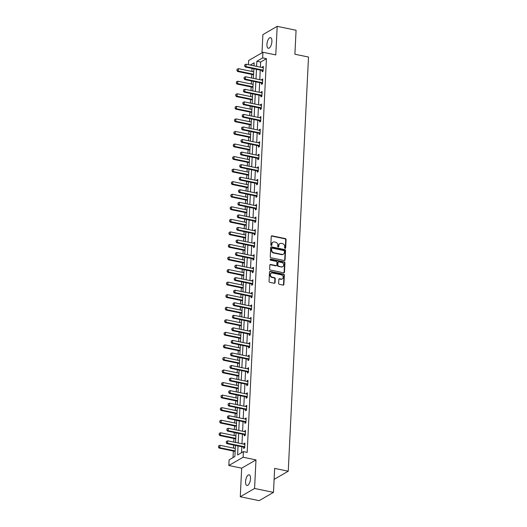 <?xml version="1.0" encoding="UTF-8"?>
<svg xmlns="http://www.w3.org/2000/svg" width="527" height="527" viewBox="0 0 527 527"><rect width="100%" height="100%" fill="white"/><g stroke="black" fill="none" stroke-linecap="round" stroke-linejoin="round"><path stroke-width="0.79" d="M285.12 248.382A0.586 0.494 59.9 0 0 285.667 247.934L286.082 239.541A0.837 0.711 59.9 0 0 285.377 238.599L272.024 235.839A0.837 0.711 59.9 0 0 271.24 236.471L270.832 244.871A0.586 0.494 59.9 0 0 271.873 245.081L271.925 243.994A2.668 2.273 59.9 0 1 272.96 242.176A2.668 2.273 59.9 0 1 274.422 241.959L275.535 242.189A2.668 2.273 59.9 0 1 277.782 245.207L277.729 246.293A0.586 0.494 59.9 0 0 278.77 246.511L278.823 245.424A2.668 2.273 59.9 0 1 279.863 243.606A2.668 2.273 59.9 0 1 281.319 243.388L282.432 243.619A2.668 2.273 59.9 0 1 284.685 246.636L284.633 247.723A0.586 0.494 59.9 0 0 285.12 248.382M285.219 248.395A0.586 0.494 59.9 0 0 285.285 248.158L285.693 239.765A0.837 0.711 59.9 0 0 284.988 238.823L271.636 236.063A0.837 0.711 59.9 0 0 271.398 236.056M271.418 245.536A0.586 0.494 59.9 0 0 271.484 245.305L271.925 243.994M278.322 246.965A0.586 0.494 59.9 0 0 278.381 246.735L278.823 245.424M250.509 478.7A5.441 2.279 -78.3 0 0 249.139 474.807A5.441 2.279 -78.3 0 0 245.562 481.559A5.441 2.279 -78.3 0 0 246.939 485.459A5.441 2.279 -78.3 0 0 250.509 478.7M271.892 41.528A5.441 2.279 -78.3 0 0 270.522 37.634A5.441 2.279 -78.3 0 0 266.945 44.393A5.441 2.279 -78.3 0 0 268.315 48.286A5.441 2.279 -78.3 0 0 271.892 41.528M278.651 283.368A0.837 0.711 59.9 0 0 279.356 284.317L283.104 285.087A0.837 0.711 59.9 0 0 283.882 284.455L284.343 275.134A0.837 0.711 59.9 0 0 283.638 274.185L270.285 271.425A0.837 0.711 59.9 0 0 269.501 272.064L269.047 281.385A0.837 0.711 59.9 0 0 269.752 282.327L274.277 283.262A0.837 0.711 59.9 0 0 275.054 282.63L275.252 278.638A0.837 0.711 59.9 0 0 274.547 277.696L272.301 277.228A2.233 1.897 59.9 0 1 270.496 275.404A2.233 1.897 59.9 0 1 271.286 273.184A2.233 1.897 59.9 0 1 272.512 273.006L281.299 274.824A2.233 1.897 59.9 0 1 283.111 276.649A2.233 1.897 59.9 0 1 282.314 278.869A2.233 1.897 59.9 0 1 281.095 279.046L279.626 278.743A0.837 0.711 59.9 0 0 278.849 279.382L278.651 283.368M273.473 492.376L259.172 500.65L240.279 496.744L254.581 488.47L273.473 492.376L274.646 468.391L288.249 471.204L308.506 57.054L294.903 54.241L296.075 30.256L277.182 26.35L275.786 54.92L262.933 52.265L262.657 57.898L266.438 58.681L247.183 452.39L243.402 451.606L243.125 457.238L228.83 465.519L229.1 459.88L234.897 456.527L235.444 445.42M254.581 488.47L255.977 459.9L243.125 457.238M284.303 260.522A0.837 0.711 59.9 0 0 285.087 259.883L285.542 250.562A0.837 0.711 59.9 0 0 284.837 249.62L271.484 246.86A0.837 0.711 59.9 0 0 270.707 247.492L270.246 256.814A0.837 0.711 59.9 0 0 270.95 257.762L284.303 260.522M284.942 262.848L284.481 272.169A0.837 0.711 59.9 0 1 283.704 272.808L270.351 270.041A0.837 0.711 59.9 0 1 269.646 269.099L269.844 265.114A0.837 0.711 59.9 0 1 270.621 264.475L276.036 265.595A0.837 0.711 59.9 0 0 276.82 264.956L276.952 262.314A0.837 0.711 59.9 0 0 276.247 261.366L270.608 260.2A0.586 0.494 59.9 0 1 270.661 259.093L284.237 261.906A0.837 0.711 59.9 0 1 284.942 262.848L284.554 263.072L284.099 272.393L284.481 272.169M277.182 26.35L262.881 34.624L261.991 52.812M274.106 479.386L288.249 471.204M266.438 58.681L260.641 62.034L260.391 67.133M260.246 70.091L259.778 79.689M259.633 82.647L259.165 92.245M259.02 95.196L258.546 104.801M258.401 107.752L257.934 117.35M257.789 120.308L257.321 129.905M257.176 132.863L256.708 142.461M256.563 145.419L256.096 155.017M255.951 157.975L255.476 167.573M255.332 170.531L254.864 180.129M254.719 183.08L254.251 192.684M254.106 195.636L253.639 205.24M253.494 208.191L253.019 217.789M252.881 220.747L252.407 230.345M252.262 233.303L251.794 242.901M251.649 245.859L251.181 255.457M251.036 258.414L250.569 268.012M250.424 270.97L249.95 280.568M249.805 283.519L249.337 293.124M249.192 296.075L248.724 305.68M248.579 308.631L248.112 318.229M247.967 321.187L247.499 330.785M247.354 333.743L246.88 343.341M246.735 346.298L246.267 355.896M246.122 358.854L245.654 368.452M245.51 371.41L245.042 381.008M244.897 383.959L244.429 393.564M244.284 396.515L243.81 406.119M243.665 409.071L243.197 418.669M243.052 421.626L242.585 431.224M242.44 434.182L241.972 443.78M241.827 446.738L241.537 452.686M262.196 70.539L262.136 71.804L263.098 71.244L263.335 66.415L262.374 66.975L262.341 67.535M261.583 83.095L261.517 84.36L262.486 83.8L262.723 78.971L261.754 79.531L261.728 80.091M260.97 95.65L260.905 96.915L261.873 96.355L262.11 91.527L261.142 92.087L261.115 92.647M260.351 108.206L260.292 109.471L261.26 108.911L261.497 104.082L260.529 104.642L260.503 105.202M259.739 120.762L259.679 122.027L260.648 121.467L260.878 116.638L259.916 117.198L259.89 117.758M259.126 133.318L259.067 134.576L260.028 134.023L260.266 129.194L259.297 129.747L259.271 130.314M258.513 145.874L258.447 147.132L259.416 146.572L259.653 141.743L258.685 142.303L258.658 142.87M257.901 158.423L257.835 159.688L258.803 159.128L259.04 154.299L258.072 154.859L258.046 155.419M257.281 170.979L257.222 172.243L258.19 171.683L258.428 166.855L257.459 167.415L257.433 167.975M256.669 183.534L256.609 184.799L257.571 184.239L257.808 179.411L256.847 179.97L256.814 180.53M256.056 196.09L255.997 197.355L256.959 196.795L257.196 191.966L256.227 192.526L256.201 193.086M255.443 208.646L255.378 209.911L256.346 209.351L256.583 204.522L255.615 205.082L255.588 205.642M254.831 221.202L254.765 222.466L255.733 221.907L255.97 217.078L255.002 217.638L254.976 218.198M254.212 233.757L254.152 235.016L255.121 234.462L255.351 229.634L254.389 230.187L254.363 230.754M253.599 246.313L253.54 247.571L254.501 247.011L254.739 242.183L253.777 242.743L253.744 243.303M252.986 258.862L252.92 260.127L253.889 259.567L254.126 254.739L253.158 255.299L253.131 255.858M252.374 271.418L252.308 272.683L253.276 272.123L253.513 267.294L252.545 267.854L252.519 268.414M251.754 283.974L251.695 285.239L252.664 284.679L252.901 279.85L251.932 280.41L251.906 280.97M251.142 296.53L251.083 297.795L252.051 297.235L252.281 292.406L251.32 292.966L251.293 293.526M250.529 309.085L250.47 310.35L251.432 309.79L251.669 304.962L250.7 305.522L250.674 306.082M249.917 321.641L249.851 322.906L250.819 322.346L251.056 317.517L250.088 318.077L250.061 318.637M249.304 334.197L249.238 335.455L250.206 334.902L250.444 330.073L249.475 330.627L249.449 331.193M248.685 346.753L248.625 348.011L249.594 347.451L249.831 342.622L248.863 343.182L248.836 343.742M248.072 359.302L248.013 360.567L248.975 360.007L249.212 355.178L248.25 355.738L248.217 356.298M247.459 371.858L247.4 373.123L248.362 372.563L248.599 367.734L247.631 368.294L247.604 368.854M246.847 384.414L246.781 385.678L247.749 385.118L247.986 380.29L247.018 380.85L246.992 381.41M246.234 396.969L246.168 398.234L247.137 397.674L247.374 392.846L246.405 393.406L246.379 393.965M245.615 409.525L245.556 410.79L246.524 410.23L246.755 405.401L245.793 405.961L245.766 406.521M245.002 422.081L244.943 423.346L245.905 422.786L246.142 417.957L245.18 418.517L245.147 419.077M244.39 434.637L244.33 435.895L245.292 435.342L245.529 430.513L244.561 431.066L244.535 431.633M243.777 447.192L243.711 448.451L244.68 447.891L244.917 443.062L243.948 443.622L243.922 444.182M252.064 68.398L251.919 71.455M251.774 74.406L251.596 77.996M251.451 80.954L251.307 84.01M251.162 86.962L250.984 90.552M250.839 93.51L250.687 96.56M250.542 99.517L250.371 103.108M250.226 106.059L250.075 109.115M249.93 112.073L249.752 115.663M249.614 118.615L249.462 121.671M249.317 124.629L249.139 128.219M248.994 131.17L248.849 134.227M248.704 137.185L248.527 140.768M248.382 143.726L248.23 146.783M248.085 149.74L247.914 153.324M247.769 156.282L247.618 159.338M247.473 162.29L247.301 165.88M247.156 168.838L247.005 171.894M246.86 174.845L246.682 178.436M246.537 181.393L246.392 184.443M246.247 187.401L246.069 190.991M245.925 193.949L245.78 196.999M245.635 199.957L245.457 203.547M245.312 206.498L245.16 209.555M245.015 212.513L244.844 216.103M244.699 219.054L244.548 222.111M244.403 225.069L244.232 228.659M244.087 231.61L243.935 234.667M243.79 237.624L243.612 241.208M243.467 244.166L243.322 247.222M243.178 250.173L243 253.764M242.855 256.721L242.71 259.778M242.565 262.729L242.387 266.319M242.242 269.277L242.091 272.334M241.946 275.285L241.774 278.875M241.629 281.833L241.478 284.883M241.333 287.841L241.162 291.431M241.017 294.389L240.865 297.439M240.72 300.397L240.543 303.987M240.398 306.938L240.253 309.995M240.108 312.952L239.93 316.543M239.785 319.494L239.633 322.55M239.495 325.508L239.317 329.098M239.172 332.05L239.021 335.106M238.876 338.064L238.705 341.648M238.56 344.605L238.408 347.662M238.263 350.613L238.085 354.203M237.947 357.161L237.796 360.218M237.651 363.169L237.473 366.759M237.328 369.717L237.183 372.773M237.038 375.725L236.86 379.315M236.715 382.273L236.564 385.323M236.419 388.28L236.248 391.871M236.103 394.828L235.951 397.878M235.806 400.836L235.635 404.426M235.49 407.378L235.338 410.434M235.194 413.392L235.016 416.982M234.871 419.933L234.726 422.99M234.581 425.948L234.403 429.538M234.258 432.489L234.113 435.546M233.968 438.504L233.79 442.087M233.645 445.045L233.494 448.102M233.349 451.053L233.033 457.607M255.977 459.9L241.676 468.174L240.279 496.744M241.676 468.174L228.83 465.519M248.434 64.663L248.632 60.539L262.933 52.265M238.046 445.954L237.605 454.959L243.402 451.606M262.657 57.898L256.86 61.251L256.609 66.349M256.465 69.307L255.997 78.905M255.852 81.863L255.384 91.461M255.239 94.419L254.772 104.017M254.627 106.974L254.159 116.572M254.014 119.53L253.54 129.128M253.395 132.079L252.927 141.684M252.782 144.635L252.314 154.233M252.169 157.191L251.702 166.789M251.557 169.747L251.083 179.345M250.944 182.302L250.47 191.9M250.325 194.858L249.857 204.456M249.712 207.414L249.245 217.012M249.1 219.963L248.632 229.568M248.487 232.519L248.013 242.124M247.868 245.075L247.4 254.673M247.255 257.631L246.788 267.229M246.643 270.186L246.175 279.784M246.03 282.742L245.562 292.34M245.417 295.298L244.943 304.896M244.798 307.854L244.33 317.452M244.185 320.403L243.718 330.007M243.573 332.959L243.105 342.563M242.96 345.514L242.492 355.112M242.348 358.07L241.873 367.668M241.728 370.626L241.261 380.224M241.116 383.182L240.648 392.78M240.503 395.737L240.035 405.335M239.89 408.293L239.416 417.891M239.271 420.842L238.803 430.447M238.659 433.398L238.191 443.003M254.007 65.816L254.159 62.818L250.305 65.045M235.589 442.463L236.056 432.865M236.201 429.907L236.669 420.309M236.814 417.351L237.288 407.753M237.433 404.795L237.901 395.197M238.046 392.24L238.514 382.642M238.659 379.69L239.126 370.086M239.271 367.135L239.739 357.53M239.884 354.579L240.358 344.981M240.503 342.023L240.971 332.425M241.116 329.467L241.583 319.869M241.728 316.911L242.196 307.313M242.341 304.356L242.815 294.758M242.954 291.8L243.428 282.202M243.573 279.251L244.041 269.646M244.185 266.695L244.653 257.09M244.798 254.139L245.266 244.541M245.411 241.583L245.885 231.985M246.03 229.028L246.498 219.43M246.643 216.472L247.11 206.874M247.255 203.916L247.723 194.318M247.868 191.36L248.336 181.762M248.48 178.811L248.955 169.207M249.1 166.255L249.567 156.651M249.712 153.7L250.18 144.102M250.325 141.144L250.793 131.546M250.938 128.588L251.412 118.99M251.55 116.032L252.025 106.434M252.169 103.476L252.637 93.878M252.782 90.921L253.25 81.323M253.395 78.371L253.862 68.767M260.641 62.034L256.86 61.251M262.374 66.975L263.302 67.166M261.754 79.531L262.683 79.722M261.142 92.087L262.071 92.278M260.529 104.642L261.458 104.833M259.916 117.198L260.845 117.389M259.297 129.747L260.233 129.945M258.685 142.303L259.613 142.501M258.072 154.859L259.001 155.05M257.459 167.415L258.388 167.606M256.847 179.97L257.775 180.162M256.227 192.526L257.163 192.717M255.615 205.082L256.544 205.273M255.002 217.638L255.931 217.829M254.389 230.187L255.318 230.385M253.777 242.743L254.706 242.94M253.158 255.299L254.086 255.49M252.545 267.854L253.474 268.045M251.932 280.41L252.861 280.601M251.32 292.966L252.249 293.157M250.7 305.522L251.636 305.713M250.088 318.077L251.017 318.268M249.475 330.627L250.404 330.824M248.863 343.182L249.791 343.373M248.25 355.738L249.179 355.929M247.631 368.294L248.566 368.485M247.018 380.85L247.947 381.041M246.405 393.406L247.334 393.597M245.793 405.961L246.722 406.152M245.18 418.517L246.109 418.708M244.561 431.066L245.49 431.264M243.948 443.622L244.877 443.813M279.863 243.606L279.475 243.83A2.668 2.273 59.9 0 0 278.434 245.648M272.96 242.176L272.578 242.4A2.668 2.273 59.9 0 0 271.537 244.218M284.547 260.529A0.837 0.711 59.9 0 0 284.699 260.107L285.153 250.786A0.837 0.711 59.9 0 0 284.448 249.844L271.095 247.084A0.837 0.711 59.9 0 0 270.858 247.077M284.461 251.214A0.586 0.494 59.9 0 0 283.967 250.556L272.248 248.131A0.586 0.494 59.9 0 0 271.701 248.579L271.642 249.726A2.668 2.273 59.9 0 0 273.895 252.743L281.905 254.403A2.668 2.273 59.9 0 0 283.368 254.179A2.668 2.273 59.9 0 0 284.402 252.361L284.461 251.214M271.925 248.177L271.543 248.401A0.586 0.494 59.9 0 0 271.313 248.803L271.701 248.579M283.368 254.179L282.979 254.403A2.668 2.273 59.9 0 1 281.517 254.62L273.506 252.967A2.668 2.273 59.9 0 1 271.26 249.95L271.313 248.803M283.948 272.815A0.837 0.711 59.9 0 0 284.099 272.393M276.497 265.529L276.108 265.753A0.837 0.711 59.9 0 1 275.654 265.819L270.239 264.699A0.837 0.711 59.9 0 0 269.995 264.692M284.554 263.072A0.837 0.711 59.9 0 0 283.849 262.13L270.272 259.317A0.586 0.494 59.9 0 0 270.18 259.31M281.655 266.754A2.233 1.897 59.9 0 0 282.88 266.576A2.233 1.897 59.9 0 0 283.678 264.356A2.233 1.897 59.9 0 0 281.866 262.532L278.77 261.893A0.837 0.711 59.9 0 0 277.986 262.525L277.861 265.173A0.837 0.711 59.9 0 0 278.559 266.115L281.273 266.978A2.233 1.897 59.9 0 0 282.492 266.8L282.88 266.576M278.309 261.959L277.927 262.183A0.837 0.711 59.9 0 0 277.604 262.749L277.986 262.525M281.273 266.978L278.177 266.339A0.837 0.711 59.9 0 1 277.472 265.397L277.604 262.749M282.314 278.869L281.932 279.093A2.233 1.897 59.9 0 1 280.707 279.27L279.244 278.967A0.837 0.711 59.9 0 0 279 278.961M271.286 273.184L270.904 273.408A2.233 1.897 59.9 0 0 270.107 275.628A2.233 1.897 59.9 0 0 271.919 277.452L272.301 277.228M274.514 283.269A0.837 0.711 59.9 0 0 274.672 282.847L274.863 278.862A0.837 0.711 59.9 0 0 274.159 277.92L271.919 277.452M283.348 285.094A0.837 0.711 59.9 0 0 283.5 284.679L283.954 275.357A0.837 0.711 59.9 0 0 283.249 274.409L269.896 271.649A0.837 0.711 59.9 0 0 269.653 271.642M253.718 71.824L238.395 68.655L238.276 71.073L253.599 74.241M237.031 70.434L237.091 69.221L236.913 70.499L238.276 71.073L237.578 71.474L253.573 74.781M238.395 68.655L237.091 69.221M236.913 70.499L237.578 71.474M244.818 64.749L244.647 66.027L244.818 64.749L246.122 64.182L262.749 67.621A0.85 0.725 59.9 0 0 262.98 67.627L263.276 67.594M263.151 70.282L262.861 70.117A0.85 0.725 59.9 0 0 262.63 70.038L246.004 66.6L245.305 67.001L244.647 66.027M263.111 71.046L262.163 70.526A0.85 0.725 59.9 0 0 261.939 70.44L245.305 67.001M246.122 64.182L246.004 66.6L244.759 65.961M253.098 84.379L237.776 81.211L237.657 83.622L252.986 86.79M236.419 82.983L236.478 81.777L236.3 83.055L237.657 83.622L236.966 84.03L252.96 87.337M237.776 81.211L236.478 81.777M236.3 83.055L236.966 84.03M252.486 96.935L237.163 93.766L237.045 96.177L252.367 99.346M235.806 95.539L235.859 94.333L235.688 95.611L237.045 96.177L236.353 96.579L252.341 99.886M237.163 93.766L235.859 94.333M235.688 95.611L236.353 96.579M244.205 77.304L244.034 78.582L244.205 77.304L245.51 76.738L262.136 80.176A0.85 0.725 59.9 0 0 262.367 80.183L262.663 80.144M262.532 82.838L262.242 82.673A0.85 0.725 59.9 0 0 262.018 82.587L245.391 79.149L244.693 79.557L244.034 78.582M262.499 83.602L261.55 83.075A0.85 0.725 59.9 0 0 261.32 82.996L244.693 79.557M245.51 76.738L245.391 79.149L244.146 78.51M243.593 89.86L243.415 91.138L243.593 89.86L244.897 89.294L261.524 92.732A0.85 0.725 59.9 0 0 261.754 92.739L262.051 92.699M261.919 95.394L261.629 95.229A0.85 0.725 59.9 0 0 261.405 95.143L244.778 91.705L244.08 92.106L243.415 91.138M261.879 96.158L260.937 95.631A0.85 0.725 59.9 0 0 260.707 95.545L244.08 92.106M244.897 89.294L244.778 91.705L243.533 91.066M251.873 109.491L236.551 106.322L236.432 108.733L251.754 111.902M235.187 108.094L235.246 106.889L235.075 108.16L236.432 108.733L235.734 109.135L251.728 112.442M236.551 106.322L235.246 106.889M235.075 108.16L235.734 109.135M251.26 122.047L235.938 118.878L235.819 121.289L251.142 124.458M234.574 120.65L234.634 119.445L234.456 120.716L235.819 121.289L235.121 121.691L251.115 124.998M235.938 118.878L234.634 119.445M234.456 120.716L235.121 121.691M250.648 134.596L235.319 131.427L235.207 133.845L250.529 137.013M233.962 133.206L234.021 132L233.843 133.272L235.207 133.845L234.508 134.247L250.503 137.554M235.319 131.427L234.021 132M233.843 133.272L234.508 134.247M242.98 102.416L242.802 103.687L242.98 102.416L244.278 101.849L260.905 105.288A0.85 0.725 59.9 0 0 261.135 105.295L261.438 105.255M261.306 107.943L261.017 107.785A0.85 0.725 59.9 0 0 260.786 107.699L244.159 104.26L243.467 104.662L242.802 103.687M261.267 108.714L260.318 108.187A0.85 0.725 59.9 0 0 260.094 108.101L243.467 104.662M244.278 101.849L244.159 104.26L242.921 103.621M242.361 114.972L242.189 116.243L242.361 114.972L243.665 114.405L260.292 117.844A0.85 0.725 59.9 0 0 260.522 117.85L260.825 117.811M260.694 120.499L260.404 120.34A0.85 0.725 59.9 0 0 260.173 120.255L243.546 116.816L242.855 117.218L242.189 116.243M260.654 121.269L259.706 120.742A0.85 0.725 59.9 0 0 259.482 120.657L242.855 117.218M243.665 114.405L243.546 116.816L242.308 116.177M241.748 127.527L241.577 128.799L241.748 127.527L243.052 126.954L259.679 130.393A0.85 0.725 59.9 0 0 259.91 130.406L260.206 130.367M260.075 133.054L259.791 132.896A0.85 0.725 59.9 0 0 259.561 132.811L242.934 129.372L242.236 129.774L241.577 128.799M260.042 133.825L259.093 133.298A0.85 0.725 59.9 0 0 258.862 133.212L242.236 129.774M243.052 126.954L242.934 129.372L241.689 128.733M250.029 147.152L234.706 143.983L234.587 146.401L249.91 149.569M233.349 145.762L233.408 144.556L233.23 145.827L234.587 146.401L233.896 146.802L249.884 150.109M234.706 143.983L233.408 144.556M233.23 145.827L233.896 146.802M241.135 140.083L240.964 141.355L241.135 140.083L242.44 139.51L259.067 142.949A0.85 0.725 59.9 0 0 259.297 142.962L259.594 142.922M259.462 145.61L259.172 145.452A0.85 0.725 59.9 0 0 258.948 145.366L242.321 141.928L241.623 142.33L240.964 141.355M259.429 146.381L258.48 145.854A0.85 0.725 59.9 0 0 258.25 145.768L241.623 142.33M242.44 139.51L242.321 141.928L241.076 141.289M249.416 159.707L234.093 156.539L233.975 158.956L249.297 162.125M232.73 158.317L232.789 157.105L232.618 158.383L233.975 158.956L233.283 159.358L249.271 162.665M234.093 156.539L232.789 157.105M232.618 158.383L233.283 159.358M240.523 152.632L240.345 153.91L240.523 152.632L241.821 152.066L258.454 155.505A0.85 0.725 59.9 0 0 258.685 155.518L258.981 155.478M258.849 158.166L258.559 158.008A0.85 0.725 59.9 0 0 258.335 157.922L241.709 154.483L241.01 154.885L240.345 153.91M258.81 158.93L257.868 158.41A0.85 0.725 59.9 0 0 257.637 158.324L241.01 154.885M241.821 152.066L241.709 154.483L240.464 153.844M248.803 172.263L233.481 169.095L233.362 171.512L248.685 174.681M232.117 170.873L232.176 169.661L232.005 170.939L233.362 171.512L232.664 171.914L248.658 175.221M233.481 169.095L232.176 169.661M232.005 170.939L232.664 171.914M239.91 165.188L239.732 166.466L239.91 165.188L241.208 164.622L257.835 168.06A0.85 0.725 59.9 0 0 258.065 168.067L258.368 168.034M258.237 170.722L257.947 170.557A0.85 0.725 59.9 0 0 257.716 170.478L241.089 167.039L240.398 167.441L239.732 166.466M258.197 171.486L257.248 170.965A0.85 0.725 59.9 0 0 257.024 170.88L240.398 167.441M241.208 164.622L241.089 167.039L239.851 166.4M248.191 184.819L232.868 181.65L232.75 184.061L248.072 187.23M231.505 183.422L231.564 182.217L231.386 183.495L232.75 184.061L232.051 184.47L248.046 187.777M232.868 181.65L231.564 182.217M231.386 183.495L232.051 184.47M239.291 177.744L239.12 179.022L239.291 177.744L240.595 177.177L257.222 180.616A0.85 0.725 59.9 0 0 257.453 180.623L257.756 180.583M257.624 183.277L257.334 183.113A0.85 0.725 59.9 0 0 257.104 183.027L240.477 179.588L239.785 179.997L239.12 179.022M257.584 184.042L256.636 183.515A0.85 0.725 59.9 0 0 256.412 183.436L239.785 179.997M240.595 177.177L240.477 179.588L239.232 178.949M247.578 197.375L232.249 194.206L232.13 196.617L247.459 199.786M230.892 195.978L230.951 194.773L230.773 196.051L232.13 196.617L231.439 197.019L247.433 200.326M232.249 194.206L230.951 194.773M230.773 196.051L231.439 197.019M238.678 190.3L238.507 191.578L238.678 190.3L239.983 189.733L256.609 193.172A0.85 0.725 59.9 0 0 256.84 193.178L257.136 193.139M257.005 195.833L256.715 195.669A0.85 0.725 59.9 0 0 256.491 195.583L239.864 192.144L239.166 192.546L238.507 191.578M256.972 196.597L256.023 196.07A0.85 0.725 59.9 0 0 255.793 195.985L239.166 192.546M239.983 189.733L239.864 192.144L238.619 191.505M246.959 209.93L231.636 206.762L231.518 209.173L246.84 212.341M230.279 208.534L230.339 207.328L230.161 208.6L231.518 209.173L230.826 209.575L246.814 212.882M231.636 206.762L230.339 207.328M230.161 208.6L230.826 209.575M238.066 202.855L237.888 204.127L238.066 202.855L239.37 202.289L255.997 205.728A0.85 0.725 59.9 0 0 256.227 205.734L256.524 205.695M256.392 208.382L256.102 208.224A0.85 0.725 59.9 0 0 255.878 208.139L239.251 204.7L238.553 205.102L237.888 204.127M256.353 209.153L255.411 208.626A0.85 0.725 59.9 0 0 255.18 208.54L238.553 205.102M239.37 202.289L239.251 204.7L238.006 204.061M246.346 222.486L231.024 219.318L230.905 221.729L246.228 224.897M229.66 221.09L229.719 219.884L229.548 221.156L230.905 221.729L230.207 222.13L246.201 225.437M231.024 219.318L229.719 219.884M229.548 221.156L230.207 222.13M237.453 215.411L237.275 216.683L237.453 215.411L238.751 214.845L255.378 218.283A0.85 0.725 59.9 0 0 255.615 218.29L255.911 218.25M255.779 220.938L255.49 220.78A0.85 0.725 59.9 0 0 255.266 220.694L238.639 217.256L237.94 217.658L237.275 216.683M255.74 221.709L254.791 221.182A0.85 0.725 59.9 0 0 254.567 221.096L237.94 217.658M238.751 214.845L238.639 217.256L237.394 216.617M245.734 235.035L230.411 231.867L230.292 234.284L245.615 237.453M229.047 233.645L229.107 232.44L228.935 233.711L230.292 234.284L229.594 234.686L245.589 237.993M230.411 231.867L229.107 232.44M228.935 233.711L229.594 234.686M236.84 227.967L236.663 229.238L236.84 227.967L238.138 227.394L254.765 230.833A0.85 0.725 59.9 0 0 254.996 230.846L255.299 230.806M255.167 233.494L254.877 233.336A0.85 0.725 59.9 0 0 254.646 233.25L238.02 229.812L237.328 230.213L236.663 229.238M255.127 234.265L254.179 233.738A0.85 0.725 59.9 0 0 253.955 233.652L237.328 230.213M238.138 227.394L238.02 229.812L236.781 229.173M245.121 247.591L229.798 244.423L229.68 246.84L245.002 250.009M228.435 246.201L228.494 244.996L228.316 246.267L229.68 246.84L228.981 247.242L244.976 250.549M229.798 244.423L228.494 244.996M228.316 246.267L228.981 247.242M236.221 240.523L236.05 241.794L236.221 240.523L237.525 239.95L254.152 243.388A0.85 0.725 59.9 0 0 254.383 243.402L254.686 243.362M254.554 246.05L254.264 245.892A0.85 0.725 59.9 0 0 254.034 245.806L237.407 242.367L236.709 242.769L236.05 241.794M254.515 246.82L253.566 246.293A0.85 0.725 59.9 0 0 253.342 246.208L236.709 242.769M237.525 239.95L237.407 242.367L236.162 241.728M244.502 260.147L229.179 256.978L229.061 259.396L244.39 262.565M227.822 258.757L227.881 257.545L227.704 258.823L229.061 259.396L228.369 259.798L244.363 263.105M229.179 256.978L227.881 257.545M227.704 258.823L228.369 259.798M235.609 253.072L235.437 254.35L235.609 253.072L236.913 252.505L253.54 255.944A0.85 0.725 59.9 0 0 253.77 255.957L254.067 255.918M253.935 258.605L253.645 258.447A0.85 0.725 59.9 0 0 253.421 258.362L236.794 254.923L236.096 255.325L235.437 254.35M253.902 259.37L252.953 258.849A0.85 0.725 59.9 0 0 252.723 258.764L236.096 255.325M236.913 252.505L236.794 254.923L235.549 254.284M243.889 272.703L228.566 269.534L228.448 271.952L243.77 275.12M227.209 271.313L227.262 270.101L227.091 271.379L228.448 271.952L227.756 272.354L243.744 275.661M228.566 269.534L227.262 270.101M227.091 271.379L227.756 272.354M234.996 265.628L234.818 266.906L234.996 265.628L236.3 265.061L252.927 268.5A0.85 0.725 59.9 0 0 253.158 268.507L253.454 268.474M253.322 271.161L253.032 270.997A0.85 0.725 59.9 0 0 252.808 270.918L236.182 267.479L235.483 267.881L234.818 266.906M253.283 271.925L252.341 271.405A0.85 0.725 59.9 0 0 252.11 271.319L235.483 267.881M236.3 265.061L236.182 267.479L234.937 266.84M243.276 285.259L227.954 282.09L227.835 284.501L243.158 287.67M226.59 283.862L226.65 282.656L226.478 283.934L227.835 284.501L227.137 284.909L243.131 288.216M227.954 282.09L226.65 282.656M226.478 283.934L227.137 284.909M234.383 278.184L234.205 279.462L234.383 278.184L235.681 277.617L252.308 281.056A0.85 0.725 59.9 0 0 252.538 281.062L252.841 281.023M252.71 283.717L252.42 283.552A0.85 0.725 59.9 0 0 252.196 283.467L235.562 280.028L234.871 280.436L234.205 279.462M252.67 284.481L251.722 283.954A0.85 0.725 59.9 0 0 251.498 283.869L234.871 280.436M235.681 277.617L235.562 280.028L234.324 279.389M242.664 297.814L227.341 294.646L227.223 297.057L242.545 300.225M225.978 296.418L226.037 295.212L225.866 296.484L227.223 297.057L226.524 297.459L242.519 300.765M227.341 294.646L226.037 295.212M225.866 296.484L226.524 297.459M233.771 290.739L233.593 292.017L233.771 290.739L235.068 290.173L251.695 293.611A0.85 0.725 59.9 0 0 251.926 293.618L252.229 293.579M252.097 296.273L251.807 296.108A0.85 0.725 59.9 0 0 251.577 296.022L234.95 292.584L234.258 292.986L233.593 292.017M252.058 297.037L251.109 296.51A0.85 0.725 59.9 0 0 250.885 296.424L234.258 292.986M235.068 290.173L234.95 292.584L233.711 291.945M242.051 310.37L226.722 307.201L226.61 309.612L241.933 312.781M225.365 308.974L225.424 307.768L225.246 309.039L226.61 309.612L225.912 310.014L241.906 313.321M226.722 307.201L225.424 307.768M225.246 309.039L225.912 310.014M233.151 303.295L232.98 304.566L233.151 303.295L234.456 302.729L251.083 306.167A0.85 0.725 59.9 0 0 251.313 306.174L251.61 306.134M251.478 308.822L251.195 308.664A0.85 0.725 59.9 0 0 250.964 308.578L234.337 305.14L233.639 305.541L232.98 304.566M251.445 309.593L250.496 309.066A0.85 0.725 59.9 0 0 250.266 308.98L233.639 305.541M234.456 302.729L234.337 305.14L233.092 304.501M241.432 322.926L226.109 319.757L225.991 322.168L241.32 325.337M224.752 321.529L224.812 320.324L224.634 321.595L225.991 322.168L225.299 322.57L241.287 325.877M226.109 319.757L224.812 320.324M224.634 321.595L225.299 322.57M232.539 315.851L232.367 317.122L232.539 315.851L233.843 315.284L250.47 318.716A0.85 0.725 59.9 0 0 250.7 318.73L250.997 318.69M250.865 321.378L250.575 321.22A0.85 0.725 59.9 0 0 250.351 321.134L233.724 317.695L233.026 318.097L232.367 317.122M250.832 322.149L249.884 321.622A0.85 0.725 59.9 0 0 249.653 321.536L233.026 318.097M233.843 315.284L233.724 317.695L232.479 317.056M240.819 335.475L225.497 332.306L225.378 334.724L240.701 337.893M224.133 334.085L224.192 332.88L224.021 334.151L225.378 334.724L224.686 335.126L240.674 338.433M225.497 332.306L224.192 332.88M224.021 334.151L224.686 335.126M231.926 328.407L231.748 329.678L231.926 328.407L233.23 327.834L249.857 331.272A0.85 0.725 59.9 0 0 250.088 331.285L250.384 331.246M250.253 333.934L249.963 333.775A0.85 0.725 59.9 0 0 249.739 333.69L233.112 330.251L232.414 330.653L231.748 329.678M250.213 334.704L249.271 334.177A0.85 0.725 59.9 0 0 249.04 334.092L232.414 330.653M233.23 327.834L233.112 330.251L231.867 329.612M240.207 348.031L224.884 344.862L224.765 347.28L240.088 350.448M223.52 346.641L223.58 345.435L223.408 346.707L224.765 347.28L224.067 347.682L240.062 350.989M224.884 344.862L223.58 345.435M223.408 346.707L224.067 347.682M231.313 340.962L231.136 342.234L231.313 340.962L232.611 340.389L249.238 343.828A0.85 0.725 59.9 0 0 249.469 343.841L249.772 343.802M249.64 346.489L249.35 346.331A0.85 0.725 59.9 0 0 249.119 346.246L232.493 342.807L231.801 343.209L231.136 342.234M249.6 347.26L248.652 346.733A0.85 0.725 59.9 0 0 248.428 346.647L231.801 343.209M232.611 340.389L232.493 342.807L231.254 342.168M239.594 360.587L224.271 357.418L224.153 359.836L239.475 363.004M222.908 359.197L222.967 357.985L222.789 359.262L224.153 359.836L223.455 360.237L239.449 363.544M224.271 357.418L222.967 357.985M222.789 359.262L223.455 360.237M230.694 353.512L230.523 354.79L230.694 353.512L231.999 352.945L248.625 356.384A0.85 0.725 59.9 0 0 248.856 356.397L249.159 356.357M249.027 359.045L248.737 358.887A0.85 0.725 59.9 0 0 248.507 358.801L231.88 355.363L231.188 355.765L230.523 354.79M248.988 359.809L248.039 359.289A0.85 0.725 59.9 0 0 247.815 359.203L231.188 355.765M231.999 352.945L231.88 355.363L230.635 354.724M238.981 373.142L223.652 369.974L223.54 372.391L238.863 375.56M222.295 371.752L222.354 370.54L222.177 371.818L223.54 372.391L222.842 372.793L238.836 376.1M223.652 369.974L222.354 370.54M222.177 371.818L222.842 372.793M230.082 366.067L229.91 367.345L230.082 366.067L231.386 365.501L248.013 368.94A0.85 0.725 59.9 0 0 248.243 368.946L248.54 368.913M248.408 371.601L248.125 371.436A0.85 0.725 59.9 0 0 247.894 371.357L231.267 367.918L230.569 368.32L229.91 367.345M248.375 372.365L247.427 371.845A0.85 0.725 59.9 0 0 247.196 371.759L230.569 368.32M231.386 365.501L231.267 367.918L230.022 367.279M238.362 385.698L223.04 382.53L222.921 384.941L238.244 388.109M221.683 384.302L221.742 383.096L221.564 384.374L222.921 384.941L222.229 385.349L238.217 388.656M223.04 382.53L221.742 383.096M221.564 384.374L222.229 385.349M229.469 378.623L229.291 379.901L229.469 378.623L230.773 378.057L247.4 381.495A0.85 0.725 59.9 0 0 247.631 381.502L247.927 381.462M247.795 384.157L247.506 383.992A0.85 0.725 59.9 0 0 247.282 383.906L230.655 380.468L229.956 380.876L229.291 379.901M247.762 384.921L246.814 384.394A0.85 0.725 59.9 0 0 246.583 384.308L229.956 380.876M230.773 378.057L230.655 380.468L229.41 379.829M237.749 398.254L222.427 395.085L222.308 397.496L237.631 400.665M221.063 396.857L221.123 395.652L220.951 396.923L222.308 397.496L221.61 397.898L237.605 401.205M222.427 395.085L221.123 395.652M220.951 396.923L221.61 397.898M228.856 391.179L228.678 392.45L228.856 391.179L230.154 390.612L246.788 394.051A0.85 0.725 59.9 0 0 247.018 394.058L247.315 394.018M247.183 396.712L246.893 396.548A0.85 0.725 59.9 0 0 246.669 396.462L230.042 393.023L229.344 393.425L228.678 392.45M247.143 397.477L246.195 396.95A0.85 0.725 59.9 0 0 245.971 396.864L229.344 393.425M230.154 390.612L230.042 393.023L228.797 392.384M237.137 410.81L221.814 407.641L221.696 410.052L237.018 413.221M220.451 409.413L220.51 408.208L220.339 409.479L221.696 410.052L220.997 410.454L236.992 413.761M221.814 407.641L220.51 408.208M220.339 409.479L220.997 410.454M228.244 403.735L228.066 405.006L228.244 403.735L229.541 403.168L246.168 406.607A0.85 0.725 59.9 0 0 246.399 406.613L246.702 406.574M246.57 409.262L246.28 409.104A0.85 0.725 59.9 0 0 246.05 409.018L229.423 405.579L228.731 405.981L228.066 405.006M246.531 410.032L245.582 409.505A0.85 0.725 59.9 0 0 245.358 409.42L228.731 405.981M229.541 403.168L229.423 405.579L228.184 404.94M236.524 423.365L221.202 420.197L221.083 422.608L236.406 425.776M219.838 421.969L219.897 420.763L219.719 422.035L221.083 422.608L220.385 423.01L236.379 426.317M221.202 420.197L219.897 420.763M219.719 422.035L220.385 423.01M227.624 416.29L227.453 417.562L227.624 416.29L228.929 415.724L245.556 419.156A0.85 0.725 59.9 0 0 245.786 419.169L246.089 419.13M245.957 421.817L245.668 421.659A0.85 0.725 59.9 0 0 245.437 421.574L228.81 418.135L228.112 418.537L227.453 417.562M245.918 422.588L244.969 422.061A0.85 0.725 59.9 0 0 244.745 421.975L228.112 418.537M228.929 415.724L228.81 418.135L227.565 417.496M235.912 435.915L220.582 432.746L220.464 435.164L235.793 438.332M219.225 434.525L219.285 433.319L219.107 434.591L220.464 435.164L219.772 435.565L235.767 438.872M220.582 432.746L219.285 433.319M219.107 434.591L219.772 435.565M227.012 428.846L226.841 430.118L227.012 428.846L228.316 428.273L244.943 431.712A0.85 0.725 59.9 0 0 245.174 431.725L245.47 431.685M245.338 434.373L245.048 434.215A0.85 0.725 59.9 0 0 244.824 434.129L228.198 430.691L227.499 431.093L226.841 430.118M245.305 435.144L244.357 434.617A0.85 0.725 59.9 0 0 244.126 434.531L227.499 431.093M228.316 428.273L228.198 430.691L226.953 430.052M235.292 448.47L219.97 445.302L219.851 447.719L235.174 450.888M218.613 447.08L218.672 445.875L218.494 447.146L219.851 447.719L219.16 448.121L235.147 451.428M219.97 445.302L218.672 445.875M218.494 447.146L219.16 448.121M226.399 441.402L226.221 442.673L226.399 441.402L227.704 440.829L244.33 444.268A0.85 0.725 59.9 0 0 244.561 444.281L244.857 444.241M244.726 446.929L244.436 446.771A0.85 0.725 59.9 0 0 244.212 446.685L227.585 443.247L226.887 443.648L226.221 442.673M244.686 447.7L243.744 447.173A0.85 0.725 59.9 0 0 243.514 447.087L226.887 443.648M227.704 440.829L227.585 443.247L226.34 442.608M285.285 248.158L285.667 247.934M271.484 245.305L271.873 245.081M278.381 246.735L278.77 246.511M271.636 236.063L272.024 235.839M284.988 238.823L285.377 238.599M285.693 239.765L286.082 239.541M271.095 247.084L271.484 246.86M284.448 249.844L284.837 249.62M285.153 250.786L285.542 250.562M284.699 260.107L285.087 259.883M271.26 249.95L271.642 249.726M273.506 252.967L273.895 252.743M281.517 254.62L281.905 254.403M270.239 264.699L270.621 264.475M275.654 265.819L276.036 265.595M270.272 259.317L270.661 259.093M283.849 262.13L284.237 261.906M277.472 265.397L277.861 265.173M278.177 266.339L278.559 266.115M279.244 278.967L279.626 278.743M280.707 279.27L281.095 279.046M274.159 277.92L274.547 277.696M274.863 278.862L275.252 278.638M274.672 282.847L275.054 282.63M269.896 271.649L270.285 271.425M283.249 274.409L283.638 274.185M283.954 275.357L284.343 275.134M283.5 284.679L283.882 284.455M262.63 70.038L261.939 70.44M262.861 70.117L262.163 70.526M262.018 82.587L261.32 82.996M262.242 82.673L261.55 83.075M261.405 95.143L260.707 95.545M261.629 95.229L260.937 95.631M260.786 107.699L260.094 108.101M261.017 107.785L260.318 108.187M260.173 120.255L259.482 120.657M260.404 120.34L259.706 120.742M259.561 132.811L258.862 133.212M259.791 132.896L259.093 133.298M258.948 145.366L258.25 145.768M259.172 145.452L258.48 145.854M258.335 157.922L257.637 158.324M258.559 158.008L257.868 158.41M257.716 170.478L257.024 170.88M257.947 170.557L257.248 170.965M257.104 183.027L256.412 183.436M257.334 183.113L256.636 183.515M256.491 195.583L255.793 195.985M256.715 195.669L256.023 196.07M255.878 208.139L255.18 208.54M256.102 208.224L255.411 208.626M255.266 220.694L254.567 221.096M255.49 220.78L254.791 221.182M254.646 233.25L253.955 233.652M254.877 233.336L254.179 233.738M254.034 245.806L253.342 246.208M254.264 245.892L253.566 246.293M253.421 258.362L252.723 258.764M253.645 258.447L252.953 258.849M252.808 270.918L252.11 271.319M253.032 270.997L252.341 271.405M252.196 283.467L251.498 283.869M252.42 283.552L251.722 283.954M251.577 296.022L250.885 296.424M251.807 296.108L251.109 296.51M250.964 308.578L250.266 308.98M251.195 308.664L250.496 309.066M250.351 321.134L249.653 321.536M250.575 321.22L249.884 321.622M249.739 333.69L249.04 334.092M249.963 333.775L249.271 334.177M249.119 346.246L248.428 346.647M249.35 346.331L248.652 346.733M248.507 358.801L247.815 359.203M248.737 358.887L248.039 359.289M247.894 371.357L247.196 371.759M248.125 371.436L247.427 371.845M247.282 383.906L246.583 384.308M247.506 383.992L246.814 384.394M246.669 396.462L245.971 396.864M246.893 396.548L246.195 396.95M246.05 409.018L245.358 409.42M246.28 409.104L245.582 409.505M245.437 421.574L244.745 421.975M245.668 421.659L244.969 422.061M244.824 434.129L244.126 434.531M245.048 434.215L244.357 434.617M244.212 446.685L243.514 447.087M244.436 446.771L243.744 447.173"/></g></svg>
